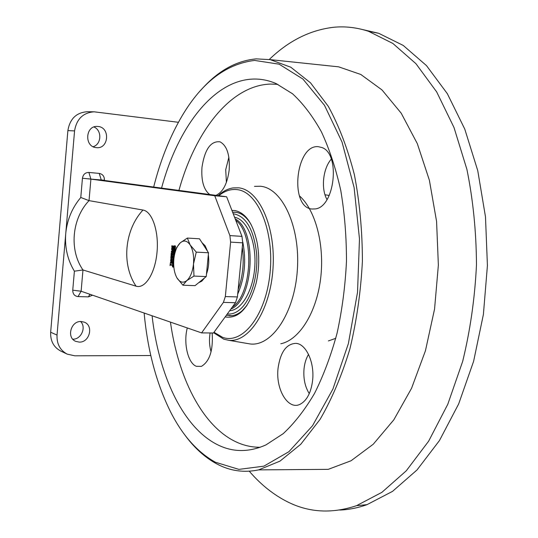 <?xml version="1.0" encoding="UTF-8"?>
<svg xmlns="http://www.w3.org/2000/svg" width="538" height="538" viewBox="0 0 538 538"><rect width="100%" height="100%" fill="white"/><g stroke="black" fill="none" stroke-linecap="round" stroke-linejoin="round"><path stroke-width="0.81" d="M79.268 342.107L75.75 341.368C66.275 337.783 70.821 320.823 81.07 321.516L84.197 322.141C93.915 325.456 89.671 342.659 79.268 342.107M96.275 147.627C84.157 146.901 85.273 125.421 97.412 126.423L98.124 126.484C110.431 127.439 108.79 149.1 96.551 147.654L96.275 147.627M178.441 122.294L94.076 111.803C83.067 112.677 76.564 119.046 74.567 130.916L57.028 335.087C56.672 343.95 60.081 350.299 67.243 354.145L74.843 355.813L150.808 355.537M74.567 130.916L67.882 130.593L50.659 332.235L57.028 335.087M80.592 321.522C86.591 327.218 81.171 339.559 72.791 339.202M93.942 126.981C102.159 130.257 101.574 144.399 93.148 146.706M67.243 354.145L60.794 351.079C53.686 347.272 50.31 340.991 50.659 332.235M67.882 130.593C69.853 118.878 76.288 112.59 87.196 111.729L94.076 111.803M171.635 260.264L171.77 259.531L172.584 259.484L172.631 258.98L171.602 259.444L171.084 258.657L170.539 260.486L172.449 260.957L172.49 260.473L171.635 260.264M170.351 264.884L172.039 265.315L172.086 264.831L170.398 264.4L170.25 263.559L170.055 265.617L170.351 264.884L172.046 265.227M172.933 253.331L172.826 254.481L172.187 254.326L172.059 253.264L171.965 254.272L171.353 254.131L171.239 252.981L171.091 254.561L173.001 255.012L172.933 253.331M172.281 261.824L170.855 261.212L170.411 262.813L171.844 263.438L172.281 261.824M80.781 197.48L89.026 200.634L142.974 210.042C152.173 211.373 159.026 231.34 157.009 252.396C155.132 273.486 145.038 289.182 136.047 286.169L82.973 269.975C69.106 250.197 71.736 218.798 89.026 200.634L90.909 179.114L104.446 180.217C104.453 176.377 102.711 174.104 99.227 173.404L88.878 172.442C85.273 172.476 83.134 174.413 82.448 178.239L80.781 197.48C72.307 207.574 67.317 219.329 65.818 232.739L65.649 234.743C64.869 248.193 67.781 260.338 74.392 271.186L72.744 290.184C72.764 293.99 74.533 296.129 78.057 296.586L88.387 296.875L92.59 295.201M225.328 296.572L230.62 242.113L242.719 242.846L237.413 296.929L225.328 296.572L223.404 302.403L201.602 332.894L81.117 291.233L82.973 269.975L74.392 271.186M242.719 242.846L241.979 236.377L226.639 196.78L214.743 195.751L229.894 235.59L230.62 242.113M214.743 195.751L88.326 178.771M173.7 265.126L173.512 267.164L172.436 266.888L174.413 245.752L175.489 245.994L174.783 253.532M172.765 257.527L171.245 256.687L172.853 256.599L172.9 256.075L171.044 255.046L171.003 255.503L172.503 256.249L170.923 256.317L170.869 256.888L172.368 257.682L170.795 257.702L170.754 258.159L172.718 258.052L172.765 257.527M173.088 251.347L172.819 252.302L171.629 251.898L172.005 250.6L171.353 251.434L171.414 252.214L172.833 252.799L173.317 250.903L172.375 250.688L172.281 251.697L172.55 251.219L173.344 251.36M173.619 245.974L173.512 247.124L172.873 246.976L172.745 245.913L172.651 246.929L172.039 246.787L171.918 245.644L171.77 247.224L173.687 247.655L173.619 245.974M173.33 248.744L173.061 249.706L171.871 249.309L172.247 248.005L171.595 248.845L171.656 249.619L173.068 250.204L173.566 248.3L172.617 248.092L172.523 249.101L172.792 248.623L173.586 248.758M226.639 196.78L101.292 180.048L99.227 173.404M201.602 332.894L213.472 332.995L235.483 302.719L237.413 296.929M173.518 267.07L172.436 266.888M172.873 266.902L174.837 245.853M171.454 255.274L171.003 255.503M171.434 255.53L172.503 256.249M172.886 256.276L170.923 256.317M171.319 256.727L170.869 256.888M171.36 256.337L171.326 256.68M171.306 256.908L172.752 257.675M170.795 257.702L172.368 257.682M171.225 257.722L171.192 258.139M170.909 262.732L170.869 261.703L172.059 262.14L171.999 262.86L170.909 262.732M171.171 261.764L172.315 261.979M171.145 261.266L170.869 261.703L171.299 261.724M170.815 262.705L170.411 262.813M170.849 262.833L171.985 263.412M171.561 254.178L171.091 254.561M171.521 254.582L173.007 254.938M170.6 264.454L170.559 264.891M172.55 251.219L173.344 251.327M171.804 252.073L171.414 252.214M171.844 252.235L172.974 252.766M172.799 250.782L172.759 251.233M172.241 246.834L171.77 247.224M172.207 247.251L173.693 247.588M172.792 248.623L173.586 248.731M172.234 248.139L171.783 248.146M172.046 249.477L171.656 249.619M172.086 249.645L173.209 250.17M173.048 248.186L173.001 248.637M170.802 260.056L171.091 259.148L171.414 260.21L170.802 260.056M171.091 259.148L171.588 259.181M172.321 259.471L171.978 259.45M172.227 259L171.723 259.027M172.16 259.054L172.032 259.45M171.346 258.731L171.111 259.148M171.003 260.11L170.539 260.486M170.97 260.506L172.456 260.876M229.195 315.725L231.717 315.705C237.211 315.134 242.329 311.65 247.05 305.254L242.282 310.621C238.865 313.661 235.341 315.355 231.717 315.705L226.404 315.201M232.618 212.214L234.716 212.174C240.91 212.557 246.33 216.599 250.977 224.306C246.747 217.244 241.818 213.25 236.189 212.322L232.624 212.228M144.137 313.022C147.661 350.951 156.645 384.246 171.104 412.915C182.947 435.915 197.702 452.35 215.382 462.223L238.885 469.378L263.835 466.177L288.913 451.691L312.524 425.726L332.921 389.048L348.389 343.56L357.528 292.262L359.478 238.926L354.125 187.621L342.054 142.099L324.475 105.293L302.941 79.073L279.135 64.183L254.609 60.424C225.14 64.029 200.311 83.652 180.122 119.288C168.851 139.248 160.035 161.837 153.673 187.042M200.674 90.397C217.298 71.305 235.805 60.794 256.209 58.871L270.197 59.637L290.809 67.223L310.493 82.805L328.301 106.342C338.974 125.798 347.656 148.555 354.36 174.615C359.68 202.127 362.356 231.004 362.397 261.233C360.837 291.542 356.681 320.722 349.935 348.779C341.838 375.49 331.892 399.014 320.083 419.358L300.796 444.24L280.002 461.12L258.684 469.876C243.862 472.963 229.84 470.945 216.626 463.823C204.427 457.165 193.539 447.145 183.969 433.756M214.01 332.262L222.584 337.319C242.504 344.871 265.92 315.429 270.029 273.136C274.427 230.903 257.695 191.38 236.955 189.611C230.654 188.939 224.588 190.977 218.758 195.731M218.146 195.65C222.846 191.326 227.796 188.751 232.988 187.923L238.563 187.829C258.966 189.598 275.907 226.767 272.995 268.57C270.332 310.399 248.818 343.015 228.563 340.258L223.815 339.202L213.653 332.753M209.665 194.514C203.673 189.699 201.111 180.633 201.972 167.318C204.736 149.329 210.741 140.822 220.002 141.81C226.942 145.576 230.008 154.931 229.195 169.867C227.345 183.714 222.927 192.207 215.933 195.355M226.397 182.389L225.711 169.726L228.879 157.244M311.879 209.02C289.276 207.291 295.611 144.312 318.267 146.679L321.906 147.54C340.655 153.666 334.831 207.029 315.329 208.912L311.879 209.02M327.003 199.531C320.796 188.845 322.955 168.401 331.307 159.134M278.072 368.16C280.426 351.986 286.418 343.721 296.068 343.358C306.176 343.95 314.723 362.599 312.598 380.507C311.038 392.552 306.976 400.427 300.392 404.125C288.186 410.803 275.422 389.33 278.072 368.16M309.276 393.628C304.972 386.748 303.23 378.429 304.044 368.671C304.649 363.076 306.149 358.321 308.543 354.401M212.16 332.988C213.263 350.265 209.679 361.395 201.42 366.371L196.383 366.311C187.944 363.379 183.229 342.914 187.298 327.945M161.548 188.092C177.708 128.172 212.685 80.666 252.786 79.079C260.567 78.77 268.314 80.256 276.034 83.531L292.511 93.76C303.076 103.478 312.719 116.188 321.442 131.884C329.444 149.167 335.894 168.703 340.776 190.492C344.616 213.256 346.512 236.915 346.465 261.481C345.255 286.102 342.134 309.982 337.091 333.13C331.038 355.383 323.52 375.484 314.522 393.433C304.871 409.821 294.434 423.231 283.21 433.662L265.967 444.899C248.832 452.532 232.544 452.404 217.11 444.516C182.476 426.99 158.73 374.63 152.079 315.766M178.932 190.412C195.133 131.669 230.311 85.327 270.52 84.062L277.85 84.352M260.237 447.266C251.535 447.313 243.183 445.377 235.18 441.469C201.737 425.155 178.165 377.111 170.452 322.121M231.912 210.398L234.924 210.54C245.597 212.813 253.015 223.573 257.177 242.826C259.572 256.337 259.188 269.928 256.021 283.607C248.993 307.978 238.704 319.081 225.16 316.922M269.269 59.483C288.523 40.881 309.861 30.162 333.298 27.31C344.932 26.12 356.647 27.438 368.449 31.271L392.841 43.43L415.935 63.686L436.674 91.911L454.005 127.519L466.91 169.383C473.097 199.901 476.291 231.744 476.48 264.918C474.852 298.166 470.252 330.325 462.673 361.381L447.777 404.3L428.638 441.187L406.298 470.77L381.899 492.337L356.526 505.673C330.897 514.261 306.956 512.492 284.703 500.367C271.703 493.319 259.901 483.601 249.282 471.221M254.474 186.356L260.419 186.249C282.194 188.011 300.406 226.505 297.359 269.847C294.582 313.224 271.603 346.923 249.995 343.937L247.097 343.439M339.734 510.051C348.732 509.721 357.817 507.926 366.997 504.657L392.511 491.382L417.031 469.943L439.465 440.541L458.679 403.904L473.615 361.294L483.393 314.454L487.421 265.523L485.484 216.834L477.757 170.674L464.765 129.08L447.34 93.686L426.473 65.602L403.238 45.434L378.691 33.289L362.975 29.651M329.841 65.912L338.671 66.84L360.823 74.479L382.014 89.947L401.2 113.182L417.32 143.646L429.391 180.264L436.58 221.434L438.362 265.113L434.57 309L425.437 350.769L411.557 388.288L393.816 419.835L373.271 444.206L351.045 460.763L328.207 469.358L258.684 469.876M211.078 351.805C209.369 345.826 209.04 339.545 210.089 332.968M299.377 195.798C315.584 209.995 324.952 245.409 320.52 279.41C316.162 313.439 298.953 340.083 280.802 343.762M328.402 340.931L335.773 338.328M201.952 242.611L205.166 245.812L207.513 251.233M208.314 254.911C209.255 261.656 208.65 268.025 206.484 274.01M204.568 277.924L201.784 281.192L198.717 282.672M187.352 238.052L180.291 242.813C183.868 239.881 187.157 240.587 190.149 244.945C192.981 249.78 194.09 256.142 193.492 264.03L196.256 252.12L190.149 244.945L187.352 238.052L199.497 238.805L208.515 252.786L206.236 276.572L195.038 285.651L182.907 285.221L186.78 280.621C183.128 283.338 179.867 282.45 176.995 277.958C174.299 273.089 173.249 266.848 173.841 259.235C174.668 251.683 176.814 246.209 180.291 242.813L176.525 247.688L174.736 253.741M193.492 264.03C192.604 271.845 190.365 277.373 186.78 280.621L193.983 276.075L193.492 264.03M176.995 277.958L182.907 285.221M206.236 276.572L193.983 276.075M208.515 252.786L196.256 252.12M234.581 217.278C246.586 219.262 256.122 240.842 254.877 265.052C253.775 289.276 242.194 309.841 230.049 310.661L229.692 310.688M235.22 218.939C257.339 230.002 253.963 300.103 230.876 309.054M242.288 247.204C244.306 262.167 242.92 276.297 238.139 289.585M235.731 220.264C254.857 233.734 252.342 294.71 232.113 307.353M242.779 242.006C246.411 260.681 244.709 278.059 237.688 294.145M241.979 236.377L229.894 235.59M223.404 302.403L235.483 302.719M136.047 286.169C121.339 264.615 124.392 230.029 142.974 210.042M89.9 294.266L88.387 296.875M78.057 296.586L81.117 291.233L72.744 290.184M82.448 178.239L90.909 179.114L88.878 172.442M227.305 313.97C231.797 314.488 236.182 312.847 240.473 309.054C251.307 299.444 258.388 275.295 256.565 253.021C253.586 229 245.799 215.906 233.21 213.741M172.348 259.464L171.945 259.444M297.306 343.58L296.068 343.358M228.563 340.258L249.995 343.937M356.526 505.673L366.997 504.657M368.449 31.271L378.691 33.289M270.197 59.637L338.671 66.84M329.216 195.442L324.999 194.776M231.717 315.705L226.384 315.234M229.713 310.655L230.049 310.661"/></g></svg>
